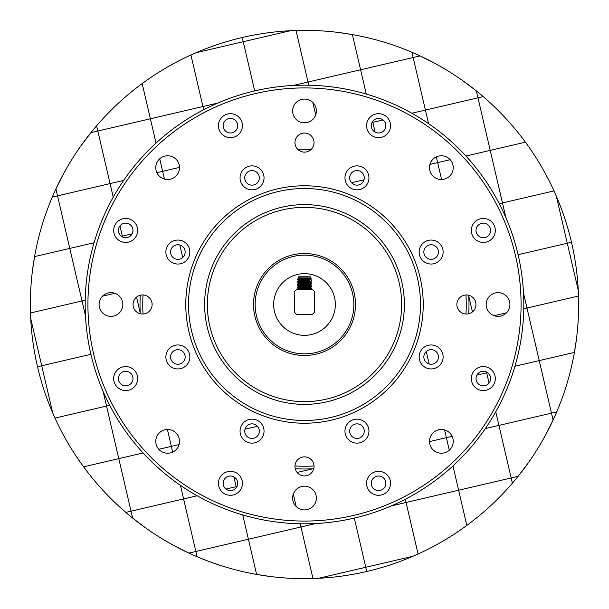 <?xml version="1.0" encoding="UTF-8"?>
<svg xmlns="http://www.w3.org/2000/svg" width="609" height="609" viewBox="0 0 609 609"><rect width="100%" height="100%" fill="white"/><g stroke="black" fill="none" stroke-linecap="round" stroke-linejoin="round"><path stroke-width="0.91" d="M472.455 311.877L468.77 296.058L472.455 311.877M523.527 293.241L526.975 308.04L523.77 308.793L526.975 308.04L539.231 360.597L514.94 366.26L539.231 360.597L551.48 413.153L498.923 425.409L495.756 411.829L498.923 425.409L485.343 428.576L498.923 425.409L511.179 477.966L458.623 490.215L452.959 465.923L458.623 490.215L406.066 502.471L405.32 499.266L406.066 502.471L391.267 505.919L511.179 477.966L498.923 425.409L551.48 413.153L523.527 293.241M506.521 312.813L494.12 315.706L506.521 312.813M486.675 372.853L486.477 371.992L486.675 372.853L487.565 372.647L476.877 375.136L486.675 372.853L489.057 383.061L486.675 372.853M429.193 363.984L426.285 351.515L429.193 363.984M446.374 437.658L444.57 429.924L446.374 437.658L452.106 436.326L446.374 437.658L449.29 450.188L446.374 437.658L429.49 441.601L446.374 437.658M312.942 468.77L297.123 472.455L312.942 468.77M270.366 576.51L256.61 574.424L248.403 539.231L300.96 526.975L312.973 578.512L300.96 526.975L315.759 523.527L300.96 526.975L300.207 523.77L300.96 526.975L248.403 539.231L242.74 514.94L248.403 539.231L195.847 551.48L180.424 485.343L183.591 498.923L197.171 495.756L131.034 511.179L103.081 391.267L106.529 406.066L109.734 405.32L54.993 418.086L106.529 406.066L118.785 458.623L143.077 452.959L83.585 466.829L79.619 461.295M296.187 506.521L293.294 494.12L296.187 506.521M236.147 486.675L233.864 476.877L236.147 486.675L237.008 486.477L225.939 489.057L236.147 486.675L236.353 487.565L236.147 486.675M245.016 429.193L257.485 426.285L245.016 429.193M172.674 452.106L171.342 446.374L179.076 444.57L158.812 449.29L171.342 446.374L172.674 452.106M167.399 429.49L171.342 446.374L167.399 429.49M576.51 338.634L574.424 352.39A274.141 274.141 0 0 0 578.512 296.027L526.975 308.04L578.512 296.027A274.141 274.141 0 0 0 578.284 290.432L567.276 243.235L571.486 242.253L567.276 243.235L578.284 290.432A274.141 274.141 0 0 0 556.276 196.037L567.276 243.235L518.084 254.707L567.276 243.235L556.276 196.037A274.141 274.141 0 0 0 554.007 190.914L502.471 202.934L505.919 217.733L502.471 202.934L499.266 203.68L554.007 190.914A274.141 274.141 0 0 0 525.415 142.171L529.381 147.705M578.284 290.432L578.481 295.121M574.424 352.39L539.231 360.597L574.424 352.39A274.141 274.141 0 0 1 556.717 411.935L551.48 413.153L556.717 411.935A274.141 274.141 0 0 1 553.094 420.065L551.48 413.153L553.094 420.065L545.443 435.275M528.338 462.779L518.092 476.352L511.179 477.966L518.092 476.352A274.141 274.141 0 0 0 553.094 420.065M419.335 553.436L418.086 554.007A274.141 274.141 0 0 0 466.829 525.415L458.623 490.215L466.829 525.415A274.141 274.141 0 0 0 512.397 483.196L511.179 477.966L512.397 483.196A274.141 274.141 0 0 0 518.092 476.352M418.086 554.007L406.066 502.471L418.086 554.007A274.141 274.141 0 0 1 412.963 556.276L365.765 567.276L354.293 518.084L365.765 567.276L318.568 578.284L313.879 578.481M466.829 525.415L461.295 529.381M417.287 554.365L412.963 556.276L365.765 567.276L366.747 571.486L365.765 567.276L318.568 578.284A274.141 274.141 0 0 0 412.963 556.276M146.221 528.338L132.648 518.092L131.034 511.179L183.591 498.923L195.847 551.48L188.935 553.094A274.141 274.141 0 0 0 197.065 556.717L195.847 551.48L248.403 539.231L256.61 574.424A274.141 274.141 0 0 0 318.568 578.284M54.635 417.287L52.724 412.963A274.141 274.141 0 0 0 83.585 466.829L118.785 458.623L131.034 511.179L125.804 512.397A274.141 274.141 0 0 0 188.935 553.094L195.847 551.48L197.065 556.717A274.141 274.141 0 0 0 256.61 574.424M188.935 553.094L173.725 545.443M52.724 412.963L41.724 365.765L90.916 354.293L41.724 365.765L52.724 412.963A274.141 274.141 0 0 1 37.514 366.747L41.724 365.765L37.514 366.747A274.141 274.141 0 0 1 30.716 318.568L41.724 365.765L30.716 318.568L30.519 313.879M55.564 419.335L54.993 418.086M83.585 466.829A274.141 274.141 0 0 0 125.804 512.397L131.034 511.179L132.648 518.092M136.545 297.123L140.23 312.942L136.545 297.123M85.473 315.759L82.025 300.96L85.23 300.207L82.025 300.96L69.769 248.403L94.06 242.74L69.769 248.403L57.52 195.847L110.077 183.591L113.244 197.171L110.077 183.591L123.657 180.424L110.077 183.591L97.821 131.034L150.377 118.785L156.041 143.077L150.377 118.785L202.934 106.529L203.68 109.734L202.934 106.529L217.733 103.081L97.821 131.034L110.077 183.591L57.52 195.847L85.473 315.759M102.479 296.187L114.88 293.294L102.479 296.187M122.325 236.147L122.523 237.008L122.325 236.147L121.435 236.353L132.123 233.864L122.325 236.147L119.943 225.939L122.325 236.147M179.807 245.016L182.715 257.485L179.807 245.016M162.626 171.342L164.43 179.076L162.626 171.342L156.894 172.674L162.626 171.342L159.71 158.812L162.626 171.342L179.51 167.399L162.626 171.342M308.04 82.025L308.793 85.23L308.04 82.025L360.597 69.769L366.26 94.06L360.597 69.769L413.153 57.52L428.576 123.657L425.409 110.077L411.829 113.244L477.966 97.821L502.471 202.934L490.215 150.377L465.923 156.041L525.415 142.171L490.215 150.377L477.966 97.821L425.409 110.077L413.153 57.52L293.241 85.473L308.04 82.025L296.027 30.488L308.04 82.025M312.813 102.479L315.706 114.88L312.813 102.479M372.853 122.325L375.136 132.123L372.853 122.325L371.992 122.523L383.061 119.943L372.853 122.325L372.647 121.435L372.853 122.325M363.984 179.807L351.515 182.715L363.984 179.807M436.326 156.894L437.658 162.626L429.924 164.43L450.188 159.71L437.658 162.626L436.326 156.894M441.601 179.51L437.658 162.626L441.601 179.51M32.49 270.366L34.576 256.61A274.141 274.141 0 0 0 30.488 312.973L82.025 300.96L30.488 312.973A274.141 274.141 0 0 0 30.716 318.568M34.576 256.61L69.769 248.403L34.576 256.61A274.141 274.141 0 0 1 52.283 197.065L57.52 195.847L52.283 197.065A274.141 274.141 0 0 1 55.906 188.935L57.52 195.847L55.906 188.935L63.557 173.725M80.662 146.221L90.908 132.648L97.821 131.034L90.908 132.648A274.141 274.141 0 0 0 55.906 188.935M189.665 55.564L190.914 54.993A274.141 274.141 0 0 0 142.171 83.585L150.377 118.785L142.171 83.585A274.141 274.141 0 0 0 96.603 125.804L97.821 131.034L96.603 125.804A274.141 274.141 0 0 0 90.908 132.648M190.914 54.993L202.934 106.529L190.914 54.993A274.141 274.141 0 0 1 196.037 52.724L243.235 41.724L254.707 90.916L243.235 41.724L290.432 30.716L295.121 30.519M142.171 83.585L147.705 79.619M191.713 54.635L196.037 52.724L243.235 41.724L242.253 37.514L243.235 41.724L290.432 30.716A274.141 274.141 0 0 0 196.037 52.724M338.634 32.49L352.39 34.576A274.141 274.141 0 0 0 290.432 30.716M352.39 34.576L360.597 69.769L352.39 34.576A274.141 274.141 0 0 1 411.935 52.283L413.153 57.52L420.065 55.906L435.275 63.557M462.779 80.662L476.352 90.908L477.966 97.821L483.196 96.603L477.966 97.821L476.352 90.908A274.141 274.141 0 0 0 420.065 55.906L413.153 57.52L411.935 52.283A274.141 274.141 0 0 1 420.065 55.906M554.365 191.713L556.276 196.037M553.436 189.665L554.007 190.914M525.415 142.171A274.141 274.141 0 0 0 476.352 90.908M304.5 273.662A30.838 30.838 0 0 0 273.662 304.5A30.838 30.838 0 0 0 304.5 335.338A30.838 30.838 0 0 0 335.338 304.5A30.838 30.838 0 0 0 304.5 273.662M298.745 277.856L298.745 276.76L310.255 276.76L310.255 277.856M304.5 278.808C296.05 278.648 296.05 278.488 304.5 278.321C311.275 278.184 312.211 278.047 307.294 277.91L298.608 277.91L310.278 278.123M299.514 278.671L304.5 278.557C311.054 278.336 311.991 278.123 307.294 277.91M305.764 277.91C312.113 278.146 311.694 278.382 304.5 278.618L299.514 279.143M298.669 278.968L299.514 279.074M306.441 288.62L310.392 288.917L303.236 289.42L309.814 289.42L306.441 289.283M303.389 287.882L311.443 288.316L310.384 288.932L301.706 289.42M306.441 286.215L311.443 286.512L310.392 287.448L298.616 288.202L302.559 288.514M310.384 287.395L298.616 288.164L297.557 287.547L302.559 287.851M298.669 288.186L303.389 288.483M311.443 286.512L310.384 285.895L298.616 286.664L302.559 286.984M306.441 285.545L310.392 285.849L298.608 286.679M298.669 286.649L303.389 286.953M306.441 284.015L310.392 284.38L298.616 285.134L302.559 285.446M306.441 283.139L311.443 283.444L310.384 284.327L298.608 285.149M298.669 285.111L303.389 285.415M303.389 281.739L311.45 282.165L310.392 282.842L298.616 283.596L302.559 283.908M310.384 282.789L298.616 283.558L297.557 282.941L302.559 283.246M298.669 283.573L303.389 283.878M306.441 281.609L311.443 281.906L310.384 281.289L298.616 282.058L302.559 282.378M310.392 281.305L298.608 282.074M298.669 282.043L303.389 282.348M309.791 278.351L311.45 278.968L310.392 279.775L299.514 280.68M310.384 279.721L298.608 280.543M298.669 280.505L299.514 280.612M305.611 288.651L310.331 288.948M305.611 285.575L310.331 285.88M306.441 284.677L311.443 284.974L310.392 285.91M305.611 284.045L310.331 284.342M304.5 355.489A50.989 50.989 0 0 1 253.511 304.5A50.989 50.989 0 0 1 304.5 253.511A50.989 50.989 0 0 1 355.489 304.5A50.989 50.989 0 0 1 304.5 355.489M304.5 255.156A49.344 49.344 0 0 0 255.156 304.5A49.344 49.344 0 0 0 304.5 353.844A49.344 49.344 0 0 0 353.844 304.5A49.344 49.344 0 0 0 304.5 255.156M313.757 468.724A164.483 164.483 0 0 1 295.243 468.724M140.276 313.757A164.483 164.483 0 0 1 140.276 295.243M142.59 294.962A9.538 9.538 0 0 0 133.051 304.5A9.538 9.538 0 0 0 142.59 314.038A9.538 9.538 0 0 0 152.128 304.5A9.538 9.538 0 0 0 142.59 294.962M304.5 456.872A9.538 9.538 0 0 0 294.962 466.41A9.538 9.538 0 0 0 304.5 475.949A9.538 9.538 0 0 0 314.038 466.41A9.538 9.538 0 0 0 304.5 456.872M466.41 294.962A9.538 9.538 0 0 0 456.872 304.5A9.538 9.538 0 0 0 466.41 314.038A9.538 9.538 0 0 0 475.949 304.5A9.538 9.538 0 0 0 466.41 294.962M125.69 218.441A11.997 11.997 0 0 0 113.693 230.43A11.997 11.997 0 0 0 125.69 242.428A11.997 11.997 0 0 0 137.68 230.43A11.997 11.997 0 0 0 125.69 218.441M125.69 223.138A7.293 7.293 0 0 0 118.397 230.43A7.293 7.293 0 0 0 125.69 237.723A7.293 7.293 0 0 0 132.983 230.43A7.293 7.293 0 0 0 125.69 223.138M483.31 366.572A11.997 11.997 0 0 0 471.32 378.57A11.997 11.997 0 0 0 483.31 390.559A11.997 11.997 0 0 0 495.307 378.57A11.997 11.997 0 0 0 483.31 366.572M483.31 371.277A7.293 7.293 0 0 0 476.017 378.57A7.293 7.293 0 0 0 483.31 385.862A7.293 7.293 0 0 0 490.603 378.57A7.293 7.293 0 0 0 483.31 371.277M230.43 471.32A11.997 11.997 0 0 0 218.441 483.31A11.997 11.997 0 0 0 230.43 495.307A11.997 11.997 0 0 0 242.428 483.31A11.997 11.997 0 0 0 230.43 471.32M230.43 476.017A7.293 7.293 0 0 0 223.138 483.31A7.293 7.293 0 0 0 230.43 490.603A7.293 7.293 0 0 0 237.723 483.31A7.293 7.293 0 0 0 230.43 476.017M378.57 471.32A11.997 11.997 0 0 0 366.572 483.31A11.997 11.997 0 0 0 378.57 495.307A11.997 11.997 0 0 0 390.559 483.31A11.997 11.997 0 0 0 378.57 471.32M378.57 476.017A7.293 7.293 0 0 0 371.277 483.31A7.293 7.293 0 0 0 378.57 490.603A7.293 7.293 0 0 0 385.862 483.31A7.293 7.293 0 0 0 378.57 476.017M230.43 113.693A11.997 11.997 0 0 0 218.441 125.69A11.997 11.997 0 0 0 230.43 137.68A11.997 11.997 0 0 0 242.428 125.69A11.997 11.997 0 0 0 230.43 113.693M230.43 118.397A7.293 7.293 0 0 0 223.138 125.69A7.293 7.293 0 0 0 230.43 132.983A7.293 7.293 0 0 0 237.723 125.69A7.293 7.293 0 0 0 230.43 118.397M378.57 113.693A11.997 11.997 0 0 0 366.572 125.69A11.997 11.997 0 0 0 378.57 137.68A11.997 11.997 0 0 0 390.559 125.69A11.997 11.997 0 0 0 378.57 113.693M378.57 118.397A7.293 7.293 0 0 0 371.277 125.69A7.293 7.293 0 0 0 378.57 132.983A7.293 7.293 0 0 0 385.862 125.69A7.293 7.293 0 0 0 378.57 118.397M483.31 218.441A11.997 11.997 0 0 0 471.32 230.43A11.997 11.997 0 0 0 483.31 242.428A11.997 11.997 0 0 0 495.307 230.43A11.997 11.997 0 0 0 483.31 218.441M483.31 223.138A7.293 7.293 0 0 0 476.017 230.43A7.293 7.293 0 0 0 483.31 237.723A7.293 7.293 0 0 0 490.603 230.43A7.293 7.293 0 0 0 483.31 223.138M125.69 366.572A11.997 11.997 0 0 0 113.693 378.57A11.997 11.997 0 0 0 125.69 390.559A11.997 11.997 0 0 0 137.68 378.57A11.997 11.997 0 0 0 125.69 366.572M125.69 371.277A7.293 7.293 0 0 0 118.397 378.57A7.293 7.293 0 0 0 125.69 385.862A7.293 7.293 0 0 0 132.983 378.57A7.293 7.293 0 0 0 125.69 371.277M177.858 240.053A11.997 11.997 0 0 0 165.869 252.042A11.997 11.997 0 0 0 177.858 264.04A11.997 11.997 0 0 0 189.856 252.042A11.997 11.997 0 0 0 177.858 240.053M177.858 244.749A7.293 7.293 0 0 0 170.573 252.042A7.293 7.293 0 0 0 177.858 259.335A7.293 7.293 0 0 0 185.151 252.042A7.293 7.293 0 0 0 177.858 244.749M431.142 344.96A11.997 11.997 0 0 0 419.144 356.958A11.997 11.997 0 0 0 431.142 368.947A11.997 11.997 0 0 0 443.131 356.958A11.997 11.997 0 0 0 431.142 344.96M431.142 349.665A7.293 7.293 0 0 0 423.849 356.958A7.293 7.293 0 0 0 431.142 364.251A7.293 7.293 0 0 0 438.427 356.958A7.293 7.293 0 0 0 431.142 349.665M252.042 165.869A11.997 11.997 0 0 0 240.053 177.858A11.997 11.997 0 0 0 252.042 189.856A11.997 11.997 0 0 0 264.04 177.858A11.997 11.997 0 0 0 252.042 165.869M252.042 170.573A7.293 7.293 0 0 0 244.749 177.858A7.293 7.293 0 0 0 252.042 185.151A7.293 7.293 0 0 0 259.335 177.858A7.293 7.293 0 0 0 252.042 170.573M356.958 165.869A11.997 11.997 0 0 0 344.96 177.858A11.997 11.997 0 0 0 356.958 189.856A11.997 11.997 0 0 0 368.947 177.858A11.997 11.997 0 0 0 356.958 165.869M356.958 170.573A7.293 7.293 0 0 0 349.665 177.858A7.293 7.293 0 0 0 356.958 185.151A7.293 7.293 0 0 0 364.251 177.858A7.293 7.293 0 0 0 356.958 170.573M431.142 240.053A11.997 11.997 0 0 0 419.144 252.042A11.997 11.997 0 0 0 431.142 264.04A11.997 11.997 0 0 0 443.131 252.042A11.997 11.997 0 0 0 431.142 240.053M431.142 244.749A7.293 7.293 0 0 0 423.849 252.042A7.293 7.293 0 0 0 431.142 259.335A7.293 7.293 0 0 0 438.427 252.042A7.293 7.293 0 0 0 431.142 244.749M356.958 419.144A11.997 11.997 0 0 0 344.96 431.142A11.997 11.997 0 0 0 356.958 443.131A11.997 11.997 0 0 0 368.947 431.142A11.997 11.997 0 0 0 356.958 419.144M356.958 423.849A7.293 7.293 0 0 0 349.665 431.142A7.293 7.293 0 0 0 356.958 438.427A7.293 7.293 0 0 0 364.251 431.142A7.293 7.293 0 0 0 356.958 423.849M252.042 419.144A11.997 11.997 0 0 0 240.053 431.142A11.997 11.997 0 0 0 252.042 443.131A11.997 11.997 0 0 0 264.04 431.142A11.997 11.997 0 0 0 252.042 419.144M252.042 423.849A7.293 7.293 0 0 0 244.749 431.142A7.293 7.293 0 0 0 252.042 438.427A7.293 7.293 0 0 0 259.335 431.142A7.293 7.293 0 0 0 252.042 423.849M177.858 344.96A11.997 11.997 0 0 0 165.869 356.958A11.997 11.997 0 0 0 177.858 368.947A11.997 11.997 0 0 0 189.856 356.958A11.997 11.997 0 0 0 177.858 344.96M177.858 349.665A7.293 7.293 0 0 0 170.573 356.958A7.293 7.293 0 0 0 177.858 364.251A7.293 7.293 0 0 0 185.151 356.958A7.293 7.293 0 0 0 177.858 349.665M304.5 521.076A216.576 216.576 0 0 0 521.076 304.5A216.576 216.576 0 0 0 304.5 87.924A216.576 216.576 0 0 0 87.924 304.5A216.576 216.576 0 0 0 304.5 521.076M304.5 85.184A219.316 219.316 0 0 1 523.816 304.5A219.316 219.316 0 0 1 304.5 523.816A219.316 219.316 0 0 1 85.184 304.5A219.316 219.316 0 0 1 304.5 85.184M304.5 404.376A99.876 99.876 0 0 1 204.624 304.5A99.876 99.876 0 0 1 304.5 204.624A99.876 99.876 0 0 1 404.376 304.5A99.876 99.876 0 0 1 304.5 404.376M304.5 207.364A97.135 97.135 0 0 0 207.364 304.5A97.135 97.135 0 0 0 304.5 401.636A97.135 97.135 0 0 0 401.636 304.5A97.135 97.135 0 0 0 304.5 207.364M304.5 420.484A115.984 115.984 0 0 0 420.484 304.5A115.984 115.984 0 0 0 304.5 188.516A115.984 115.984 0 0 0 188.516 304.5A115.984 115.984 0 0 0 304.5 420.484M304.5 185.775A118.725 118.725 0 0 1 423.225 304.5A118.725 118.725 0 0 1 304.5 423.225A118.725 118.725 0 0 1 185.775 304.5A118.725 118.725 0 0 1 304.5 185.775M167.642 155.767A11.875 11.875 0 0 0 155.767 167.642A11.875 11.875 0 0 0 167.642 179.518A11.875 11.875 0 0 0 179.518 167.642A11.875 11.875 0 0 0 167.642 155.767M110.952 292.624A11.875 11.875 0 0 0 99.084 304.5A11.875 11.875 0 0 0 110.952 316.375A11.875 11.875 0 0 0 122.828 304.5A11.875 11.875 0 0 0 110.952 292.624M167.642 429.482A11.875 11.875 0 0 0 155.767 441.358A11.875 11.875 0 0 0 167.642 453.233A11.875 11.875 0 0 0 179.518 441.358A11.875 11.875 0 0 0 167.642 429.482M304.5 486.172A11.875 11.875 0 0 0 292.624 498.048A11.875 11.875 0 0 0 304.5 509.916A11.875 11.875 0 0 0 316.375 498.048A11.875 11.875 0 0 0 304.5 486.172M441.358 429.482A11.875 11.875 0 0 0 429.482 441.358A11.875 11.875 0 0 0 441.358 453.233A11.875 11.875 0 0 0 453.233 441.358A11.875 11.875 0 0 0 441.358 429.482M498.048 292.624A11.875 11.875 0 0 0 486.172 304.5A11.875 11.875 0 0 0 498.048 316.375A11.875 11.875 0 0 0 509.916 304.5A11.875 11.875 0 0 0 498.048 292.624M441.358 155.767A11.875 11.875 0 0 0 429.482 167.642A11.875 11.875 0 0 0 441.358 179.518A11.875 11.875 0 0 0 453.233 167.642A11.875 11.875 0 0 0 441.358 155.767M304.5 133.051A9.538 9.538 0 0 0 294.962 142.59A9.538 9.538 0 0 0 304.5 152.128A9.538 9.538 0 0 0 314.038 142.59A9.538 9.538 0 0 0 304.5 133.051M304.5 99.084A11.875 11.875 0 0 0 292.624 110.952A11.875 11.875 0 0 0 304.5 122.828A11.875 11.875 0 0 0 316.375 110.952A11.875 11.875 0 0 0 304.5 99.084M297.824 149.403L311.176 149.403M143.039 294.969A161.743 161.743 0 0 0 143.039 314.031M294.969 465.961A161.743 161.743 0 0 0 314.031 465.961M465.961 314.031A161.743 161.743 0 0 0 465.961 294.969M468.724 295.243A164.483 164.483 0 0 1 468.724 313.757M296.553 289.42L312.447 289.42L314.64 291.612L314.64 312.173L312.447 314.366L296.553 314.366L294.36 312.173L294.36 291.612L296.553 289.42M310.643 278.968L298.402 279.737M309.486 280.193L298.402 281.274M311.443 281.906L297.557 282.675L305.611 283.109M311.45 283.451L298.402 284.342M311.45 284.989L297.557 285.743L302.559 286.314M311.45 286.527L297.557 287.547M306.441 287.745L311.45 288.057L297.55 288.826L305.611 289.252M309.486 278.93L310.598 278.968M311.443 279.105L297.55 279.858L298.616 280.49M309.486 280.437L297.55 281.396L298.616 282.02M311.443 282.18L297.557 282.941M303.389 283.276L310.598 283.573M311.443 283.71L297.55 284.464L298.616 285.096M303.389 284.806L310.598 285.111M311.443 285.248L297.55 286.002M303.389 286.344L310.598 286.649M311.443 286.786L297.55 287.539M311.443 288.316L297.55 289.069L302.559 289.382M310.392 278.176L311.13 278.656M299.514 280.399L299.514 280.924L300.321 280.924M304.5 277.91L304.5 278.321M307.096 122.538L301.904 122.538M309.486 280.818L309.486 279.912M309.486 279.036L309.486 278.374M298.608 277.91L297.953 278.564M297.557 279.607L298.608 278.937M297.557 288.818L298.608 288.148M297.557 284.213L298.608 283.543M310.384 288.971L311.169 289.42M310.384 287.433L311.443 288.049M298.616 286.664L297.557 287.281M298.616 285.134L297.557 285.743M310.384 284.365L311.443 284.974M310.384 282.827L311.443 283.444M298.616 282.058L297.557 282.675M298.616 280.528L297.557 281.137M310.384 279.759L311.443 280.368M311.443 280.642L310.384 281.259M297.557 286.017L298.616 286.626M297.557 289.085L298.136 289.42M299.514 279.668L299.514 278.869"/></g></svg>
